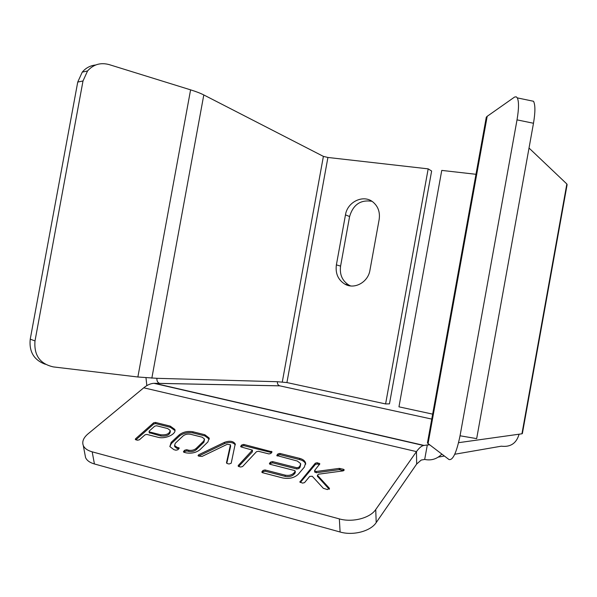 <?xml version="1.0" encoding="UTF-8"?>
<svg xmlns="http://www.w3.org/2000/svg" width="597" height="597" viewBox="0 0 597 597"><rect width="100%" height="100%" fill="white"/><g stroke="black" fill="none" stroke-linecap="round" stroke-linejoin="round"><path stroke-width="0.9" d="M167.608 428.527L156.578 425.765L154.713 426.176L149.295 430.997L149.071 431.586L149.616 431.974L160.712 434.795C166.518 435.22 169.66 433.735 170.152 430.355L167.608 428.527M83.289 445.526L85.565 457.578C86.871 460.503 89.819 462.63 94.423 463.966L92.184 451.832C87.558 450.526 84.587 448.422 83.289 445.526C81.864 441.668 83.438 437.78 88.035 433.862L143.75 387.804C147.228 384.968 150.623 383.475 153.951 383.319L159.615 383.378C157.578 382.558 156.69 380.871 156.951 378.319L137.87 376.998L190.592 89.849L109.161 64.603C100.587 62.297 93.386 64.409 87.558 70.946L82.244 72.147L77.737 82.065L30.238 339.163L34.999 340.932L83.005 80.968L87.558 70.946M92.184 451.832L339.35 518.897C352.484 522.703 370.118 518.084 375.729 509.539L416.482 451.616C418.997 448.078 421.34 446.049 423.527 445.511L427.303 444.974L424.691 459.451L421.221 460.048L416.661 464.033L416.482 451.616L143.75 387.804M227.233 444.295L230.457 444.758L226.487 462.765L227.151 463.511L229.069 464.011L231.211 463.22L235.218 443.907C233.27 441.034 229.688 440.519 224.465 442.347L198.644 454.772L198.032 455.645L198.652 456.108L202.055 456.429L227.233 444.295M296.873 467.764L272.545 461.593L270.628 462.048L269.583 463.205L269.419 463.75L270.128 464.294L294.515 470.518L295.261 471.1L293.918 473.018C291.717 475.108 288.784 475.816 285.135 475.137L265.038 469.951L263.09 470.414L262.023 471.6L261.852 472.167L262.561 472.712L282.702 477.951C289.232 479.152 294.455 477.891 298.366 474.16L304.388 467.055L305.582 462.981C304.948 460.794 302.97 459.25 299.634 458.362L279.881 453.436L277.986 453.884L276.807 455.533L297.321 461.033L300.649 463.623L299.97 465.936L298.806 467.302L296.873 467.764L296.97 469.026L272.665 462.847L270.74 463.302L269.911 464.22M238.307 465.444L238.128 466.026L238.8 466.541L240.628 467.018L242.583 466.555L256.456 451.713L258.359 451.272L268.956 453.929L270.859 453.481L272.045 451.839L243.77 444.437L241.882 444.877L240.651 446.511L241.307 446.996L252.419 450.123L238.307 465.444L238.412 466.376M175.951 450.205L177.876 449.772L179.249 448.071L176.764 447.153L174.585 445.481L175.287 443.258L183.204 435.825C185.249 434.317 187.652 433.795 190.406 434.243L202.137 437.183L204.413 438.922L203.771 441.011L196.003 448.571C193.935 450.138 191.48 450.69 188.645 450.22L186.734 449.72L184.809 450.16L183.652 451.272L183.443 451.869L184.048 452.31L186.107 452.847C191.45 453.735 196.062 452.705 199.935 449.742L207.935 441.899L209.122 438.019L204.846 434.743L192.861 431.758C187.712 430.922 183.219 431.907 179.391 434.706L171.175 442.362L169.839 446.571L173.914 449.675L175.951 450.205M327.425 489.57L329.38 488.249L317.403 475.212L318.634 474.182L343.051 470.899L344.238 469.906L343.439 469.272L339.208 468.391L316.223 471.481L314.597 470.832L314.738 470.324L319.873 463.809L317.201 462.735L315.291 463.197L299.873 482.003L302.575 483.115L304.545 482.63L309.709 476.399L312.276 476.264L323.343 488.324L327.425 489.57M135.84 439.788L137.504 440.22L139.414 439.795L144.981 434.84L146.869 434.422L157.989 437.265C165.384 439.437 176.861 433.974 174.794 429.385L170.257 426.124L155.429 422.43L153.578 422.833L135.534 438.788L135.295 439.399L135.84 439.788M174.958 430.571L170.421 427.318L155.608 423.616L153.75 424.019L135.937 439.81M149.228 432.638L160.884 436.004C166.69 436.429 169.832 434.944 170.324 431.556L170.242 431.019M319.499 464.578L317.291 463.988L315.38 464.451L300.321 482.495M343.812 470.645L339.283 469.652L316.306 472.742L314.671 471.936M329.208 489.264L317.477 476.316M209.256 439.191L204.995 435.952L193.018 432.959C187.868 432.124 183.383 433.109 179.555 435.914L171.354 443.578L171.175 442.362M171.354 443.578L169.846 446.578M179.555 435.914L179.391 434.706M193.018 432.959L192.861 431.758M204.995 435.952L204.846 434.743M204.487 439.526L203.92 442.228L196.159 449.795C194.092 451.369 191.644 451.914 188.809 451.444L186.898 450.951L184.973 451.384L184.025 452.302M188.809 451.444L188.645 450.22M196.159 449.795L196.003 448.571M203.92 442.228L203.771 441.011M178.66 447.638L178.831 448.862L176.936 448.369L174.757 446.705L174.667 446.063M176.936 448.369L176.764 447.153M252.434 450.272L252.367 451.892L238.636 466.488M271.657 452.608L243.904 445.668L242.016 446.101L241.181 446.959M300.701 464.332L300.067 467.19L298.903 468.563L296.97 469.026M305.582 462.981L305.671 464.227C305.037 462.041 303.06 460.503 299.724 459.608L279.986 454.675L278.09 455.123L277.299 456.004M295.276 471.264L295.202 472.891L294.022 474.287C291.814 476.376 288.888 477.078 285.239 476.406L265.158 471.205L263.21 471.675L262.337 472.637M235.27 444.907C233.158 442.22 229.599 441.773 224.606 443.571L198.629 456.101M230.487 444.989L230.599 446.362L226.778 463.354M230.599 446.362L230.457 445.138M85.565 457.578L85.013 454.63M94.423 463.966L340.096 532.009L339.35 518.897M416.661 464.033L376.207 522.584C370.64 531.218 353.133 535.867 340.096 532.009M431.758 419.087L279.859 385.856L159.757 383.416M385.595 403.938L428.176 168.861L431.631 171.033L389.46 403.863L385.595 403.938L286.918 382.565L277.418 381.722C277.209 383.789 277.986 385.155 279.732 385.826L279.859 385.856M429.728 444.847L427.303 444.974L429.512 444.683M424.691 459.451C431.325 460.794 437.041 459.011 441.847 454.086M454.75 454.25L501.323 446.19C510.554 447.302 516.472 443.302 519.077 434.206L521.942 433.803L566.844 183.98L567.105 184.697L522.375 433.541L521.942 433.803M428.176 168.861L327.917 157.466L323.395 156.384L203.801 94.945C200.54 93.274 196.129 91.572 190.592 89.849M146.832 385.617L145.989 377.826M427.586 442.176L427.445 442.944L428.064 443.578L448.959 459.511C452.832 460.608 456.533 452.698 460.048 435.78L517.024 119.87C518.897 108.833 518.987 101.505 517.308 97.886L516.211 96.804L514.577 97.057L487.189 116.318L486.294 117.199L486.018 118.721M529.024 148.049L566.844 183.98M345.476 214.86L336.38 264.881C335.268 273.463 338.096 279.881 344.879 284.135C354.394 289.769 368.11 282.284 369.939 270.262L379.155 219.502C380.192 212.286 378.17 206.487 373.088 202.129C363.633 194.07 347.387 201.704 345.476 214.86L349.596 216.539L340.588 266.098C339.484 274.598 342.297 280.956 349.029 285.179L350.626 285.933M137.87 376.998L53.402 366.916C39.977 363.901 33.842 355.245 34.999 340.932M475.981 174.294L441.758 170.406L398.96 406.833L432.646 414.131M349.596 216.539C353.17 204.592 360.618 199.517 371.946 201.308M95.677 64.991C90.266 65.551 85.789 67.931 82.244 72.147M45.342 364.267C33.984 360.118 28.947 351.752 30.238 339.163M460.048 435.78L476.667 438.623L533.487 123.258C535.345 112.243 535.36 104.915 533.531 101.274L517.308 97.886M170.421 427.318L170.257 426.124M155.608 423.616L155.429 422.43M153.75 424.019L153.578 422.833M135.691 439.735L135.534 438.788M149.802 433.176L149.616 431.974M160.884 436.004L160.712 434.795M300.097 482.346L300.03 481.458M315.38 464.451L315.291 463.197M317.291 463.988L317.201 462.735M319.186 464.466L319.104 463.212M316.306 472.742L316.223 471.481M339.283 469.652L339.208 468.391M340.141 469.697L340.066 468.436M343.506 470.533L343.439 469.272M317.641 476.764L317.559 475.496M329.425 489.047L329.38 488.249M183.786 452.213L183.652 451.272M184.973 451.384L184.809 450.16M186.898 450.951L186.734 449.72M252.367 451.892L252.247 450.66M240.919 446.84L240.83 445.966M242.016 446.101L241.882 444.877M243.904 445.668L243.77 444.437M271.463 452.548L271.351 451.31M298.903 468.563L298.806 467.302M300.067 467.19L299.97 465.936M277.038 455.862L276.971 455.011M278.09 455.123L277.986 453.884M279.986 454.675L279.881 453.436M299.724 459.608L299.634 458.362M262.113 472.511L262.023 471.6M263.21 471.675L263.09 470.414M265.158 471.205L265.038 469.951M285.239 476.406L285.135 475.137M294.022 474.287L293.918 473.018M295.202 472.891L295.105 471.63M269.665 464.085L269.583 463.205M270.74 463.302L270.628 462.048M272.665 462.847L272.545 461.593M198.801 456.011L198.644 454.772M224.606 443.571L224.465 442.347M376.207 522.584L375.729 509.539M154.66 383.311L423.989 445.422M277.418 381.722L156.951 378.319M444.399 456.041L438.31 457.093M282.314 381.864L323.395 156.384M203.801 94.945L151.839 378.177M458.586 442.675L519.077 434.206M286.918 382.565L327.917 157.466M487.189 116.318L428.064 443.578M336.38 264.881L340.588 266.098M77.737 82.065L83.005 80.968M533.487 123.258L517.024 119.87M174.958 430.556L174.794 429.385M149.25 432.788L149.071 431.586M314.597 470.832L314.686 472.093M317.403 475.212L317.492 476.481M209.263 439.146L209.122 438.019M174.585 445.481L174.757 446.705M235.3 444.668L235.218 443.907M423.527 445.511L153.951 383.319M279.732 385.826L159.615 383.378M486.294 117.199L427.445 442.944M349.029 285.179L344.879 284.135"/></g></svg>
